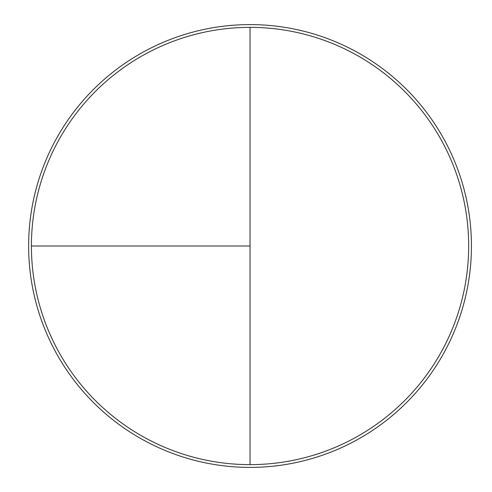 <?xml version="1.0" encoding="UTF-8"?>
<svg xmlns="http://www.w3.org/2000/svg" width="492" height="492" viewBox="0 0 492 492"><rect width="100%" height="100%" fill="white"/><g stroke="black" fill="none" stroke-linecap="round" stroke-linejoin="round"><path stroke-width="0.74" d="M250.034 24.6A221.4 221.4 0 0 0 28.634 246A221.4 221.4 0 0 0 250.034 467.4A221.4 221.4 0 0 0 471.434 246A221.4 221.4 0 0 0 250.034 24.6M31.402 246L250.034 246L250.034 27.367A218.632 218.632 0 0 0 31.402 246A218.632 218.632 0 0 0 250.034 464.632A218.632 218.632 0 0 0 468.667 246A218.632 218.632 0 0 0 250.034 27.367L250.034 464.632"/></g></svg>
